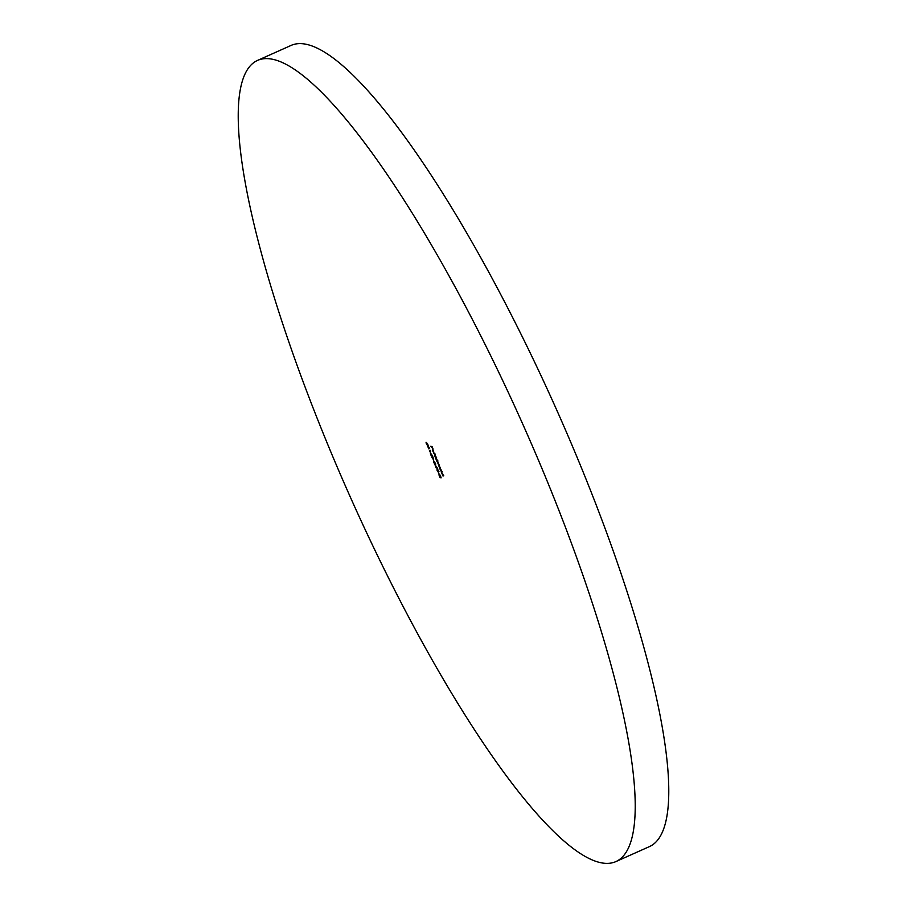 <?xml version="1.0" encoding="UTF-8"?>
<svg xmlns="http://www.w3.org/2000/svg" width="907" height="907" viewBox="0 0 907 907"><rect width="100%" height="100%" fill="white"/><g stroke="black" fill="none" stroke-linecap="round" stroke-linejoin="round"><path stroke-width="1.36" d="M257.701 60.338L291.249 45.35A438.829 93.625 65.9 0 1 584.55 475.483A438.829 93.625 65.9 0 1 649.299 846.662L615.751 861.65A438.829 93.625 65.9 0 1 322.45 431.517A438.829 93.625 65.9 0 1 257.701 60.338A438.829 93.625 65.9 0 1 550.991 490.472A438.829 93.625 65.9 0 1 615.751 861.65M435.349 465.348L437.423 468.182L436.097 467.842L435.349 465.348M433.229 459.781L434.068 461.561L433.229 459.781M430.258 452.74L432.333 455.575L430.995 455.235L430.258 452.74M429.045 447.457L428.195 446.097L429.079 447.536L428.773 448.852L427.48 445.756L429.113 448.375M433.58 453.205L435.077 453.953L433.58 453.205M435.859 458.863L436.811 459.112L438.376 463.953L435.859 458.863M438.376 462.944L438.603 463.862M438.217 463.545L438.319 462.808M437.265 461.266L437.401 460.529M441.55 472.932L442.491 473.171L443.206 475.971L441.55 472.932M443.183 474.849L443.444 475.869M443.001 475.551L443.75 475.313M440.394 467.978L439.612 468.148L438.671 464.769L440.394 467.978M438.897 474.78L440.19 475.121L441.006 477.887L439.997 476.175L440.076 477.694L438.897 474.78M440.961 477.048L441.097 477.842M430.768 446.267L432.072 446.595L432.968 448.818L430.768 446.267M438.319 472.388L439.158 474.168L438.319 472.388M439.986 469.078L440.938 469.327L441.652 472.116L439.986 469.078M441.63 471.005L441.89 472.014M441.448 471.697L442.185 471.47M427.412 443.489L428.172 445.36L427.412 443.772L427.367 445.303L426.267 443.602L426.075 442.31L427.208 444.895L426.573 442.854L427.412 443.489M427.208 444.895L427.152 443.829M436.652 457.865L435.485 457.933L434.544 454.554L436.652 457.865M432.662 450.711L433.444 452.332L432.843 449.645L433.897 452.287L432.73 449.498M429.997 450.167L430.576 451.312L429.283 450.972L430.281 450.87L429.997 450.167M431.959 457.684L432.027 456.334L433.319 458.035L433.274 459.43L432.061 457.638M435.598 463.67L434.612 462.173L435.813 465.042L434.17 462.774L434.884 464.86L433.637 461.765L435.632 464.633M437.049 470.28L437.117 468.942L438.41 470.631L438.364 472.025L437.151 470.234M440.575 476.345L439.793 475.381L440.836 477.479L440.666 476.3M440.212 467.91L439.612 468.148M439.033 465.087L438.999 466.413L439.918 467.853L440.541 467.604M439.918 467.853L438.784 465.178L439.339 464.928M441.868 471.787L441.165 471.991M443.432 475.631L442.729 475.846M438.591 463.613L437.866 463.828M437.673 461.346L436.947 461.55M436.086 457.695L435.485 457.933M434.907 454.872L434.884 456.21L435.791 457.65L436.414 457.389M435.791 457.65L434.657 454.963L435.213 454.713M432.65 449.657L433.671 452.185L432.809 449.589M432.004 455.099L431.426 455.348M431.891 455.144L431.301 455.314M430.723 453.579L431.834 455.076L430.836 453.523M432.514 457.434L432.582 456.085M432.752 456.493L432.65 457.479M433.104 459.021L432.185 456.743L432.718 458.761L433.297 457.967M432.48 456.606L432.095 457.729M437.095 467.706L436.528 467.944M436.981 467.74L435.813 466.187L437.038 467.627M437.605 470.03L437.673 468.692M437.843 469.1L437.752 470.087M438.206 471.617L437.287 469.35L437.809 471.368L438.387 470.574M437.571 469.214L437.185 470.336M427.254 444.895L427.821 444.645M437.435 461.278L438.002 461.028M432.458 449.589L433.024 449.339M429.136 448.364L429.703 448.115M438.376 471.617L438.943 471.368M437.072 469.338L437.639 469.089"/></g></svg>
